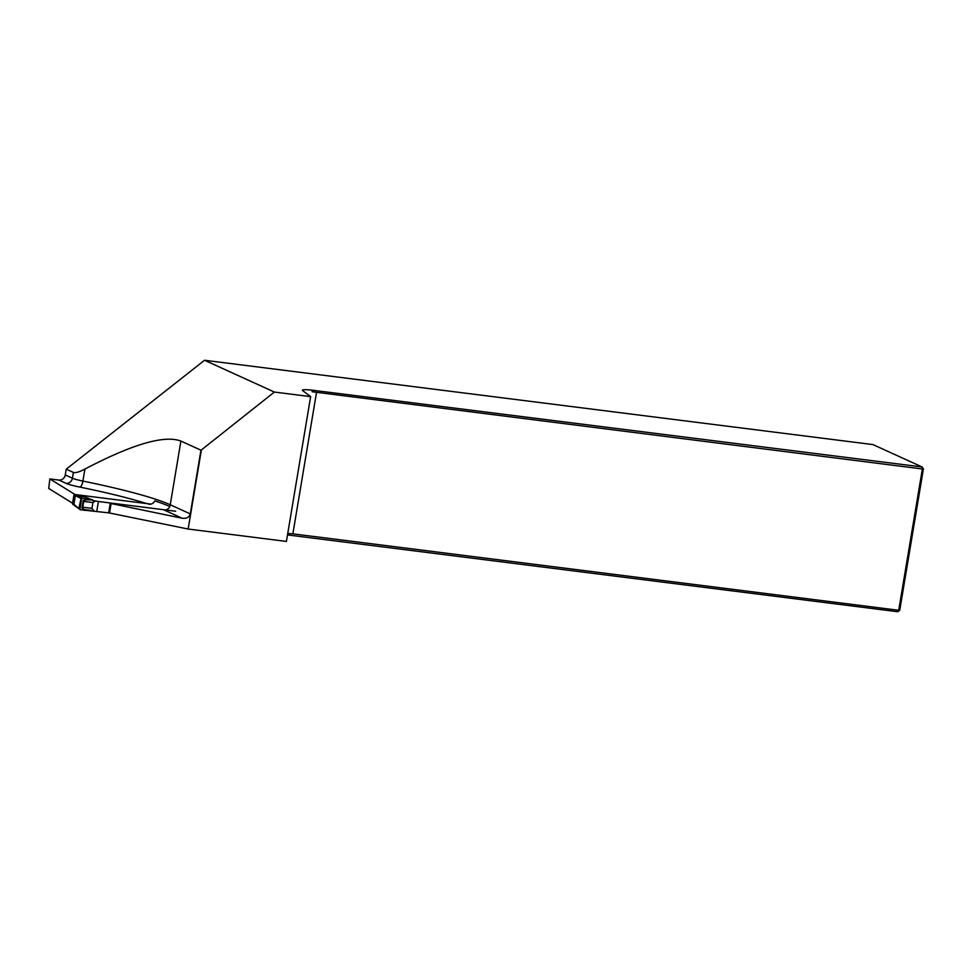 <?xml version="1.0" encoding="UTF-8"?>
<svg xmlns="http://www.w3.org/2000/svg" width="972" height="972" viewBox="0 0 972 972"><rect width="100%" height="100%" fill="white"/><g stroke="black" fill="none" stroke-linecap="round" stroke-linejoin="round"><path stroke-width="1.46" d="M146.723 503.581A141.705 14.726 9.5 0 0 79.959 487.118A23.62 2.454 -170.5 0 1 65.987 483.315L58.842 480.059L49.864 478.929L75.026 494.529M190.281 513.896L200.949 450.182L180.901 441.057C164.353 434.849 132.362 444.192 84.916 469.063C79.218 472.052 75.379 473.17 73.386 472.428L66.242 469.172L65.27 474.956L72.426 478.212A17.715 1.835 9.5 0 0 82.899 481.067A147.61 15.333 -170.5 0 1 170.246 504.772L190.281 513.896C189.261 517.323 186.563 518.769 182.165 518.234L110.249 503.375L108.694 512.645L109.532 512.997L188.143 529.035L286.412 541.428L310.639 396.637L274.383 392.056L201.374 449.963L188.143 529.035M72.56 503.229L48.709 488.442L49.864 478.929M289.692 535.013L288.405 533.458L292.864 533.847L898.711 610.282L897.824 611.74L288.149 535.001A17.715 1.835 9.5 0 0 287.505 534.928M66.242 469.172L204.545 360.26L274.383 392.056M310.639 396.637L302.705 390.623A17.715 1.835 9.5 0 1 302.426 390.209A17.715 1.835 9.5 0 1 312.377 390.209L922.051 466.949L872.941 444.581L204.545 360.26M58.842 480.059A5.905 5.48 114.5 0 0 65.27 474.956M312.377 390.209L312.121 391.752L313.932 390.222M923.4 468.893L922.367 468.966L922.051 466.949L923.4 468.893L899.756 610.209L898.711 610.282L922.367 468.966L312.121 391.752M292.864 533.847L316.507 392.53M288.405 533.458L288.149 535.001M899.756 610.209L897.824 611.74M165.325 509.936A5.905 5.48 114.5 0 0 169.857 506.546L169.699 506.473A5.905 5.48 114.5 0 0 170.246 504.772L180.901 441.057M148.838 504.261C151.474 504.456 153.479 503.326 154.876 500.884A147.331 15.309 -170.5 0 1 169.699 506.473M111.075 503.739L109.532 512.997M74.079 504.845L72.487 503.678L73.896 504.31M92.911 500.058L86.216 499.025L86.095 499.766L92.911 500.058L85.05 497.081L73.933 494.991L72.487 503.678M73.933 494.991L74.577 494.481L82.353 498.344L86.216 499.025M150.964 504.116L74.577 494.481M82.353 498.344L81.648 498.83L75.342 495.623L73.896 504.322L80.154 509.717L109.204 512.912M84.321 510.373L84.443 509.62L91.161 510.47M92.911 502.548L83.714 501.394L82.742 507.226L91.939 508.38L92.911 502.548L95.548 500.969L98.415 501.491L96.763 511.333M91.939 508.38L93.895 510.81M98.415 501.491L175.665 511.236M81.648 498.83L79.923 509.158M84.443 509.62L82 508.016L83.24 500.544L86.095 499.766M92.814 500.616L95.548 500.969M81.235 497.664L78.866 508.453L81.247 497.81M82.742 507.226L82 508.016M83.714 501.394L83.24 500.544M79.364 509.036L72.779 504.286M182.165 518.234L163.964 509.936M65.987 483.315A5.905 5.48 114.5 0 0 72.426 478.212L73.386 472.428M79.959 487.118A5.905 1.895 101.5 0 0 82.899 481.067L84.916 469.063M79.096 508.915L80.154 509.717"/></g></svg>
